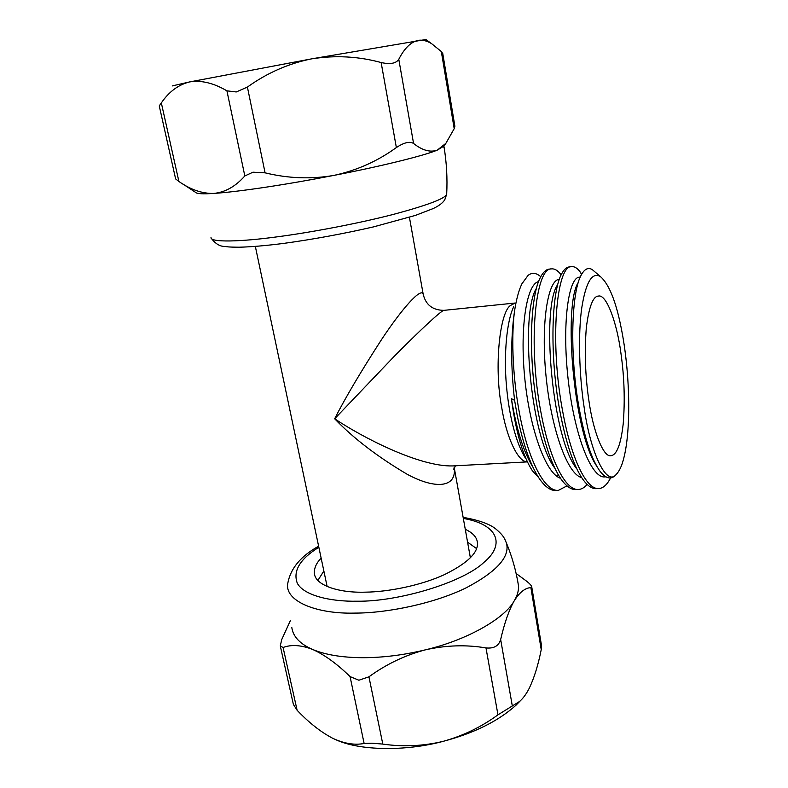 <?xml version="1.0" encoding="UTF-8"?>
<svg xmlns="http://www.w3.org/2000/svg" width="788" height="788" viewBox="0 0 788 788"><rect width="100%" height="100%" fill="white"/><g stroke="black" fill="none" stroke-linecap="round" stroke-linejoin="round"><path stroke-width="1.18" d="M443.999 146.046L437.251 150.144C424.663 155.502 380.377 166.475 334.102 175.36C309.723 180.088 286.586 184.087 264.679 187.377C243.039 190.597 226.067 192.607 213.745 193.434C202.28 193.7 190.666 189.711 178.896 181.476L175.626 178.915L159.255 105.897L161.333 102.923L178.896 181.476M454.824 125.873L454.203 128.671L445.87 143.337L437.251 150.144C430.179 152.596 422.289 150.38 413.572 143.475C409.799 141.121 404.067 142.48 396.364 147.553C377.61 161.166 356.856 170.435 334.102 175.36C311.418 179.349 288.408 178.502 265.083 172.838L252.978 172.198L244.822 175.96C235.543 186.48 225.191 192.302 213.745 193.434C202.88 194.143 196.872 193.828 195.729 192.469L182.964 184.057M442.767 53.594L441.319 51.545L431.804 43.813C427.263 40.927 422.811 39.755 418.458 40.306C411.041 41.803 404.48 48.127 398.787 59.297C396.128 63.464 390.237 64.547 381.136 62.538C358.422 56.342 335.274 55.111 311.674 58.844C288.516 63.523 267.093 72.929 247.402 87.074L236.252 91.96L226.924 90.837C213.558 82.976 201.098 80.012 189.534 81.942C178.344 84.759 168.937 91.763 161.333 102.923M172.217 85.931L189.534 81.942L311.674 58.844L425.875 39.508M465.275 529.309C473.036 532.895 477.095 537.485 477.449 543.07C478.08 552.969 467.018 563.519 444.265 574.708C420.9 585.474 387.873 592.015 365.08 592.162C338.17 593.029 314.589 585.021 314.392 572.994C314.166 567.921 316.421 562.977 321.14 558.15M467.579 542.174L476.553 548.576M517.785 581.613L518.514 585.878C518.74 590.675 517.352 595.6 514.337 600.633C509.068 609.853 504.507 622.815 500.656 639.501C498.765 645.943 493.879 648.741 485.979 647.923C466.24 644.574 446.047 645.205 425.421 649.834C403.545 655.124 382.387 657.744 361.919 657.704C341.667 657.487 325.286 654.759 312.787 649.519C300.09 644.082 293.097 636.734 291.796 627.484M516.14 573.516L526.059 580.776C529.723 583.612 531.614 585.661 531.742 586.912L530.876 587.621C525.202 587.878 519.696 592.221 514.337 600.633C505.029 618.344 466.979 640.151 425.421 649.834C405.15 655.183 386.327 664.166 368.932 676.813L358.875 680.231L350.069 676.596C337.018 663.841 324.587 654.808 312.787 649.519C301.311 645.037 291.412 644.367 283.079 647.49L280.292 645.953L281.71 639.61L290.457 620.412M541.376 644.673L541.228 649.637C538.184 665.042 534.205 677.877 529.309 688.151C526.276 694.1 522.996 698.572 519.459 701.547L497.967 714.824C481.33 727.019 463.019 735.874 443.043 741.38C423.136 746.128 403.052 747.024 382.801 744.089L372.005 743.192L364.125 743.478C354.807 745.271 344.642 743.685 333.649 738.72L331.984 737.903C320.352 731.688 308.738 722.478 297.125 710.284L293.392 704.423L280.429 646.584M335.688 739.646C359.023 750.659 405.062 751.604 443.043 741.38C473.854 733.264 498.154 721.237 515.913 705.29L520.809 700.315M317.899 580.421L323.848 570.995M470.367 557.746L454.174 467.304C457.07 487.93 435.321 489.555 407.061 474.209C377.541 456.764 353.418 438.286 334.664 418.773C345.193 398.058 360.825 371.641 381.579 339.52C401.9 308.798 421.137 287.078 423.186 294.19L423.52 295.943M409.425 217.311L423.186 294.19C425.717 304.848 432.651 310.236 443.969 310.354L443.979 310.354C441.438 310.245 418.408 331.856 393.97 356.619L334.664 418.773C361.318 436.729 419.049 466.979 452.942 465.925L527.389 461.886M588.813 400.077C592.94 430.465 603.263 457.582 610.936 455.73C616.797 454.991 620.895 444.334 623.219 423.757C625.051 400.619 624.332 377.413 621.052 354.127C617.27 324.006 606.652 293.776 598.378 296.071C592.97 296.308 588.951 306.867 586.321 327.759C584.41 351.684 585.238 375.797 588.813 400.077M566.986 485.881L558.367 490.382L555.865 490.491C550.487 490.737 544.941 486.728 539.228 478.454C530.265 464.861 522.907 443.723 517.135 415.04L514.603 400.324L511.412 398.659C515.894 432.149 522.868 456.173 532.353 470.712L538.657 477.587M514.603 400.324C510.831 367.809 510.732 338.613 514.298 312.738C516.081 300.287 518.622 290.644 521.902 283.808L528.147 275.298C532.186 272.313 536.392 272.796 540.765 276.746M610.611 477.892L609.597 479.774C606.327 485.398 602.721 488.324 598.781 488.55L596.22 488.659C592.015 488.875 587.612 485.851 583.021 479.606C573.841 466.417 566.188 443.91 560.061 412.085C549.374 356.294 551.383 290.811 561.824 273.564C564.06 269.417 566.503 267.201 569.143 266.915L571.664 266.63C574.186 266.374 576.747 267.792 579.367 270.865L581.741 274.125M598.781 488.55C586.508 489.909 571.31 458.783 562.78 411.897C549.374 342.051 556.456 264.847 571.664 266.63M558.367 490.382C544.922 491.781 528.59 461.108 519.785 414.852C513.087 380.535 511.107 340.465 514.298 312.738M587.159 484.443C584.42 487.634 581.514 489.318 578.451 489.466L575.92 489.584C571.152 489.811 566.188 486.314 561.046 479.094C551.945 465.669 544.419 443.831 538.46 413.572C527.861 359.525 529.95 295.815 540.548 277.159C543.129 272.175 545.966 269.506 549.059 269.161L551.561 268.885C554.486 268.59 557.471 270.284 560.504 273.978L561.184 274.835M578.451 489.466C565.587 490.855 549.817 459.956 541.139 413.385C527.497 344.021 535.436 267.24 551.561 268.885M600.456 276.588C592.103 271.761 585.888 282.094 581.81 307.566C577.919 333.935 579.298 376.142 584.066 406.844C589.71 449.978 605.992 486.905 616.029 474.642C619.171 471.49 621.663 466.319 623.515 459.148C631.405 430.356 630.105 371.296 621.121 327.581C615.852 301.105 608.957 284.104 600.456 276.588L592.379 269.713C588.409 267.162 584.785 268.767 581.514 274.539C571.418 290.634 569.3 354.511 579.17 408.391C584.745 438.68 591.69 459.611 599.973 471.204C605.519 478.365 610.611 479.813 615.261 475.538L616.777 473.893M605.942 476.848L604.78 476.907C591.099 478.503 574.088 433.883 568.089 378.841C561.933 323.632 568.463 277.484 579.338 277.169L580.283 277.061M581.633 477.567C567.261 474.218 551.019 428.17 545.956 375.344C540.795 322.538 548.005 279.829 559.165 279.356L559.352 279.336M560.485 478.277C545.69 473.578 529.506 428.337 524.641 376.94C519.696 325.572 527.123 283.513 538.598 281.631M596.624 465.984C573.378 432.829 563.115 304.661 578.353 282.321M576.846 468.929C552.132 439.054 540.952 308.374 557.53 284.842M554.831 468.18C530.265 436.345 520.001 313.516 536.47 288.231M558.19 474.583L556.673 476.159M532.974 467.254C523.567 452.056 516.376 429.194 511.412 398.659M211.007 237.533C210.002 242.537 240.36 241.886 277.543 236.784C309.517 232.627 357.358 223.703 392.68 214.582C427.254 205.333 445.25 198.566 446.678 194.281L446.737 193.06M244.822 175.96L226.924 90.837M247.402 87.074L265.083 172.838M396.364 147.553L381.136 62.538M398.787 59.297L413.572 143.475M454.203 128.671L441.319 51.545M318.844 547.286C299.893 559.047 292.722 571.044 297.332 583.297C303.547 594.999 329.246 601.776 357.437 601.214C398.383 601.776 462.92 582.519 484.029 562.287C505.827 544.232 497.602 524.207 463.324 518.445M318.618 546.202C300.908 556.072 290.654 568.296 287.866 582.893C283.867 600.692 315.722 614.226 355.142 613.094C387.391 613.163 435.163 603.293 466.801 587.503C497.208 571.32 510.388 556.426 506.339 542.794L504.911 539.435M297.125 710.284L283.079 647.49M350.069 676.596L364.125 743.478M382.801 744.089L368.932 676.813M485.979 647.923L497.967 714.824M512.308 705.9L500.656 639.501M530.876 587.621L541.228 649.637M527.369 461.837C517.815 462.487 506.044 436.01 501.611 406.815C493.928 367.691 499.681 310.787 510.998 305.202L515.027 303.065M513.737 306.69C506.911 320.214 503.581 354.304 506.457 385.726C508.979 415.049 516.012 443.674 525.665 458.468M443.93 146.273C446.599 162.289 447.515 178.285 446.678 194.281L444.806 199.689C442.836 202.89 439.005 205.826 433.331 208.495L415.532 215.37L373.522 226.885C343.204 233.829 313.141 239.355 283.325 243.453C265.369 245.718 250.535 246.969 238.843 247.215C227.22 247.097 228.599 246.871 224.56 246.427C219.921 246.457 215.557 243.817 211.46 238.528M445.87 143.337L443.309 147.031M454.893 126.287L442.718 53.279M425.717 39.4L431.804 43.813M531.742 586.912L541.543 645.677M518.514 585.878C516.15 571.024 512.101 556.663 506.339 542.794C504.281 538.115 503.985 536.057 496.371 529.438C490.392 524.256 479.311 520.218 463.137 517.352M515.913 705.29L519.459 701.547M616.029 474.642L615.261 475.538M255.342 246.427L327.138 586.538M454.174 467.314L453.789 469.402L455.405 465.797M515.037 303.035L443.979 310.354M610.434 477.912L609.597 479.774M581.623 274.342L579.367 270.865M561.125 274.953L560.504 273.978"/></g></svg>
